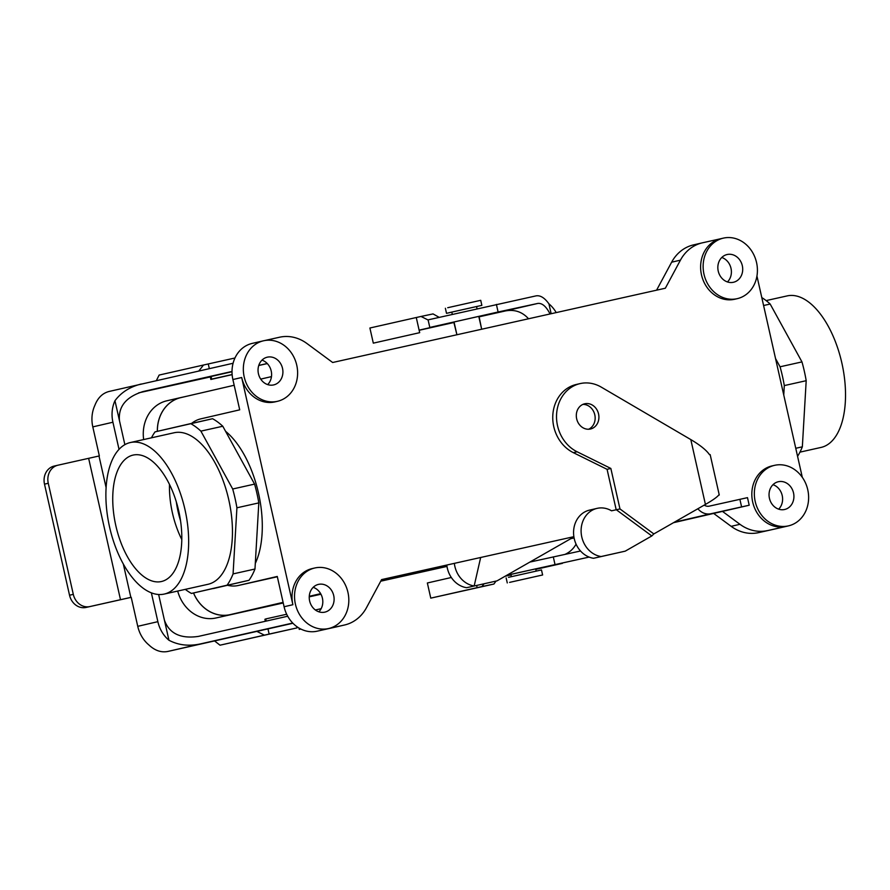 <?xml version="1.0" encoding="UTF-8"?>
<svg xmlns="http://www.w3.org/2000/svg" width="890" height="890" viewBox="0 0 890 890"><rect width="100%" height="100%" fill="white"/><g stroke="black" fill="none" stroke-linecap="round" stroke-linejoin="round"><path stroke-width="1.33" d="M131.219 597.335L86.085 607.436A15.531 13.461 -103 0 1 69.531 595.221L73.303 594.353A15.531 13.461 77 0 0 89.857 606.568L131.208 597.301L137.75 626.326A31.05 26.922 -103 0 0 148.841 644.905C154.827 650.568 161.157 652.748 167.821 651.458L292.944 623.256M292.743 623.044L200.105 643.982C188.591 646.396 178.211 645.15 168.944 640.244L164.428 620.208C169.278 633.58 180.603 638.987 198.403 636.406L287.715 616.225M214.735 641.056L220.008 645.194L264.386 635.149L257.054 631.477M220.008 645.194L297.004 627.895L269.136 634.081L267.979 628.952M109.225 391.433L109.07 391.466C102.55 393.157 97.811 397.797 94.863 405.384A31.05 26.922 77 0 0 92.805 426.889L112.919 422.227A31.05 26.922 -103 0 1 114.966 400.723L124.867 444.666M158.643 594.498L164.428 620.208M321.156 608.682L315.372 609.984M286.68 614.245L265.732 618.939L264.897 619.295L265.342 621.276M265.732 618.939L266.21 621.087M232.123 374.523L211.675 379.107L211.108 376.581L210.285 376.937L210.852 379.463L232.134 374.646M211.675 379.107L210.852 379.463M234.96 358.003L208.26 363.954L209.317 368.627M211.086 376.492L232.012 371.72M269.136 634.081L264.386 635.149M151.367 592.851L157.864 621.665A31.05 26.922 77 0 0 168.944 640.244M112.919 422.227L119.026 449.361M92.805 426.889L99.346 455.925L57.995 465.192A15.531 13.461 -103 0 0 57.906 465.214A15.531 13.461 -103 0 0 48.271 483.27L73.303 594.353M69.531 595.221L44.5 484.149L48.271 483.27M57.806 465.236L54.223 466.06A15.531 13.461 77 0 0 54.134 466.082A15.531 13.461 77 0 0 44.5 484.149M233.08 363.265L109.07 391.466M258.745 365.501L267.3 363.587M267.234 363.509L258.767 365.412M232.012 371.464L143.012 391.567C125.957 396.94 118.114 406.674 119.483 420.759M138.684 392.857L210.285 376.937M208.26 363.954L203.51 365.022L198.804 371.008M156.362 380.597L159.132 375.068L203.51 365.022M114.966 400.723C121.162 392.39 129.918 386.816 141.232 384.013M419.68 332.671L373.31 343.151L419.68 332.671L419.112 330.146L450.218 323.026L429.803 327.442L428.09 319.866L536.058 295.869C540.297 295.135 544.591 297.794 548.93 303.846L551.155 313.714M439.082 317.296L433.041 313.914L421.026 316.462L428.123 320.011M478.887 316.885L505.487 310.922C514.62 309.242 522.308 311.856 528.527 318.765M454.134 322.447L419.146 330.29M550.042 313.959C546.193 306.394 542.099 302.889 537.771 303.434L498.1 312.001L496.397 304.425M478.776 316.384L481.668 329.222L479.02 316.339L453.778 322.035L456.915 334.751L454.034 321.969M429.803 327.442L498.1 312.001M373.31 343.151L369.895 328.01L416.275 317.519L419.112 330.146M496.008 581.103L493.917 584.04L430.771 598.136L427.356 582.983L451.319 577.499M430.771 598.136L477.151 587.645L476.651 585.464M416.275 317.519L421.026 316.462M556.206 312.59A31.05 26.922 77 0 0 548.93 303.846M510.927 574.417L511.427 576.653L510.671 574.484L535.669 568.866M562.38 563.37L535.78 569.344M511.027 574.895L505.175 576.208M506.888 575.229L589.124 557.084M529.873 562.08L580.525 550.999M477.151 587.645L481.902 586.588L484.082 583.807M565.083 554.337C569.856 552.145 573.516 548.741 576.064 544.146M493.917 584.04L481.902 586.588M200.762 418.867L239.71 409.834L232.891 379.541A31.05 26.922 -103 0 1 252.148 343.418A31.05 26.922 -103 0 1 252.337 343.373A31.05 26.922 -103 0 0 252.148 343.418A31.05 26.922 -103 0 0 232.891 379.541L241.691 377.505A31.05 26.922 -103 0 0 274.788 401.924A31.05 26.922 -103 0 1 241.691 377.505L292.888 604.71A31.05 26.922 -103 0 1 312.156 568.588A31.05 26.922 -103 0 0 292.888 604.71L241.691 377.505L232.891 379.541L239.71 409.834L200.762 418.867A85.396 42.575 77.4 0 0 191.595 423.406A85.396 42.575 77.4 0 1 200.762 418.867M238.309 585.486A85.396 42.575 77.4 0 1 238.142 585.52A85.396 42.575 77.4 0 1 227.484 585.275A85.396 42.575 77.4 0 0 238.142 585.52L277.335 576.765L238.309 585.486A85.396 42.575 77.4 0 1 238.142 585.52L277.268 576.453L238.309 585.486M739.957 524.299L722.513 511.416L739.957 524.299A41.407 35.889 -103 0 0 767.391 530.596A41.407 35.889 -103 0 1 739.957 524.299L731.157 526.335L713.713 513.463L731.157 526.335L739.957 524.299M797.573 456.303A90.58 45.145 -102.6 0 0 802.346 446.813L795.76 448.293L802.346 446.813L806.195 380.697A90.58 45.145 -102.6 0 0 801.968 361.907L780.063 366.791A90.58 45.145 77.4 0 1 784.301 385.581L783.756 394.993L784.301 385.581L806.195 380.697L802.346 446.813A90.58 45.145 -102.6 0 1 797.573 456.303M176.309 501.838A62.723 31.272 -102.6 0 0 180.559 520.85A62.723 31.272 -102.6 0 1 176.309 501.838M222.789 426.243A90.58 45.145 -102.6 0 0 212.577 418.723L190.683 423.618A90.58 45.145 77.4 0 1 200.895 431.127L222.789 426.243A90.58 45.145 -102.6 0 0 212.577 418.723L155.049 431.873A90.58 45.145 77.4 0 0 151.456 437.824A90.58 45.145 77.4 0 1 155.049 431.873L190.683 423.618A90.58 45.145 77.4 0 1 200.895 431.127L232.691 488.999A90.58 45.145 77.4 0 1 236.918 507.79L233.08 573.905A90.58 45.145 77.4 0 1 227.095 585.186L191.45 593.441A90.58 45.145 77.4 0 1 185.287 589.369A90.58 45.145 77.4 0 0 191.45 593.441L248.989 580.291A90.58 45.145 -102.6 0 0 254.974 569.022L233.08 573.905L236.918 507.79L258.812 502.895A90.58 45.145 -102.6 0 0 254.585 484.104L232.691 488.999L200.895 431.127L222.789 426.243L254.585 484.104L232.691 488.999A90.58 45.145 77.4 0 1 236.918 507.79L258.812 502.895A90.58 45.145 -102.6 0 0 254.585 484.104L222.789 426.243M169.489 484.405A62.723 31.272 -102.6 0 0 181.794 539.54A62.723 31.272 -102.6 0 1 169.489 484.405M157.352 431.339A36.279 31.45 -103 0 1 180.87 397.552A36.279 31.45 -103 0 1 181.082 397.507L187.234 396.139L181.082 397.507A36.279 31.45 -103 0 0 180.87 397.552A36.279 31.45 -103 0 0 157.352 431.339M143.657 439.56A36.279 31.45 -103 0 1 166.797 400.811A36.279 31.45 -103 0 1 167.008 400.767A36.279 31.45 -103 0 0 166.797 400.811L180.87 397.552L166.797 400.811A36.279 31.45 -103 0 0 143.657 439.56M446.98 566.407L380.731 581.192L446.98 566.407M283.243 602.964L215.959 617.983A36.279 31.45 -103 0 1 177.689 591.06A36.279 31.45 -103 0 0 215.959 617.983L283.243 602.964M574.083 537.905L570.89 538.617L574.083 537.905M446.969 566.285L380.809 581.059L446.958 566.24M283.209 602.841L230.032 614.723A36.279 31.45 -103 0 1 193.519 592.985A36.279 31.45 -103 0 0 230.032 614.723L283.209 602.841M267.345 357.168A14.229 12.338 -103 0 1 282.508 368.315A14.229 12.338 -103 0 1 273.686 384.914A14.229 12.338 -103 0 1 258.456 373.833A14.229 12.338 -103 0 1 267.256 357.19A14.229 12.338 -103 0 1 267.345 357.168A14.229 12.338 -103 0 1 282.508 368.315A14.229 12.338 -103 0 1 273.686 384.914A14.229 12.338 -103 0 1 258.456 373.833A14.229 12.338 -103 0 1 267.256 357.19A14.229 12.338 -103 0 1 267.345 357.168M261.983 360.127A14.229 12.338 -103 0 1 271.183 370.885A14.229 12.338 -103 0 1 267.656 384.602A14.229 12.338 -103 0 0 271.183 370.885A14.229 12.338 -103 0 0 261.983 360.127M727.141 254.518A14.229 12.338 -103 0 1 742.305 265.665A14.229 12.338 -103 0 1 733.482 282.264A14.229 12.338 -103 0 1 718.252 271.183A14.229 12.338 -103 0 1 727.063 254.54A14.229 12.338 -103 0 1 727.141 254.518A14.229 12.338 -103 0 1 742.305 265.665A14.229 12.338 -103 0 1 733.482 282.264A14.229 12.338 -103 0 1 718.252 271.183A14.229 12.338 -103 0 1 727.063 254.54A14.229 12.338 -103 0 1 727.141 254.518M721.779 257.477A14.229 12.338 -103 0 1 730.979 268.235A14.229 12.338 -103 0 1 727.453 281.952A14.229 12.338 -103 0 0 730.979 268.235A14.229 12.338 -103 0 0 721.779 257.477M318.553 584.374A14.229 12.338 -103 0 1 333.705 595.521A14.229 12.338 -103 0 1 324.895 612.131A14.229 12.338 -103 0 1 309.653 601.05A14.229 12.338 -103 0 1 318.464 584.396A14.229 12.338 -103 0 1 318.553 584.374A14.229 12.338 -103 0 1 333.705 595.521A14.229 12.338 -103 0 1 324.895 612.131A14.229 12.338 -103 0 1 309.653 601.05A14.229 12.338 -103 0 1 318.464 584.396A14.229 12.338 -103 0 1 318.553 584.374M313.191 587.333A14.229 12.338 -103 0 1 322.391 598.102A14.229 12.338 -103 0 1 318.854 611.808A14.229 12.338 -103 0 0 322.391 598.102A14.229 12.338 -103 0 0 313.191 587.333M778.35 481.724A14.229 12.338 -103 0 1 793.513 492.871A14.229 12.338 -103 0 1 784.691 509.481A14.229 12.338 -103 0 1 769.461 498.4A14.229 12.338 -103 0 1 778.26 481.746A14.229 12.338 -103 0 1 778.35 481.724A14.229 12.338 -103 0 1 793.513 492.871A14.229 12.338 -103 0 1 784.691 509.481A14.229 12.338 -103 0 1 769.461 498.4A14.229 12.338 -103 0 1 778.26 481.746A14.229 12.338 -103 0 1 778.35 481.724M772.987 484.683A14.229 12.338 -103 0 1 782.188 495.441A14.229 12.338 -103 0 1 778.661 509.158A14.229 12.338 -103 0 0 782.188 495.441A14.229 12.338 -103 0 0 772.987 484.683M264.608 340.559L279.527 337.232A41.407 35.889 -103 0 1 306.972 343.529L332.66 362.497L665.342 288.226L680.427 260.158A41.407 35.889 -103 0 1 702.288 242.848A41.407 35.889 -103 0 1 702.533 242.792L720.844 238.709L702.533 242.792A41.407 35.889 -103 0 0 702.288 242.848L693.499 244.895A41.407 35.889 -103 0 1 693.744 244.839A41.407 35.889 -103 0 0 693.499 244.895A41.407 35.889 -103 0 0 671.639 262.194A41.407 35.889 -103 0 1 693.499 244.895L702.288 242.848A41.407 35.889 -103 0 0 680.427 260.158L665.342 288.226L332.66 362.497L306.972 343.529A41.407 35.889 -103 0 0 279.527 337.232L264.608 340.559M277.302 401.346A31.05 26.922 -103 0 1 244.227 377.026A31.05 26.922 -103 0 1 263.462 340.803A31.05 26.922 -103 0 1 296.704 364.978A31.05 26.922 -103 0 1 277.48 401.301A31.05 26.922 -103 0 1 277.302 401.346A31.05 26.922 -103 0 1 244.227 377.026A31.05 26.922 -103 0 1 263.462 340.803A31.05 26.922 -103 0 1 296.704 364.978A31.05 26.922 -103 0 1 277.48 401.301A31.05 26.922 -103 0 1 277.302 401.346M274.966 401.891A31.05 26.922 -103 0 1 274.788 401.924A31.05 26.922 -103 0 0 274.966 401.891L277.48 401.301L274.966 401.891M225.571 431.305A80.222 39.994 77.4 0 1 255.297 563.414A80.222 39.994 77.4 0 0 225.571 431.305M284.088 606.746L277.268 576.453L284.088 606.746L292.888 604.71L284.088 606.746A31.05 26.922 -103 0 0 317.196 631.177A31.05 26.922 -103 0 1 284.088 606.746M756.945 276.034L802.313 477.363L756.945 276.034M777.181 528.482A31.05 26.922 -103 0 1 776.992 528.527L758.603 532.632A41.407 35.889 -103 0 1 731.157 526.335A41.407 35.889 -103 0 0 758.603 532.632L785.792 526.491A31.05 26.922 -103 0 1 752.718 502.16A31.05 26.922 -103 0 1 771.953 465.937A31.05 26.922 -103 0 0 752.718 502.16A31.05 26.922 -103 0 0 785.792 526.491L776.992 528.527A31.05 26.922 -103 0 0 777.181 528.482L788.484 525.868A31.05 26.922 -103 0 1 788.306 525.901A31.05 26.922 -103 0 1 755.232 501.582A31.05 26.922 -103 0 1 774.467 465.359A31.05 26.922 -103 0 1 807.708 489.533A31.05 26.922 -103 0 1 788.484 525.868A31.05 26.922 -103 0 1 788.306 525.901A31.05 26.922 -103 0 1 755.232 501.582A31.05 26.922 -103 0 1 774.467 465.359A31.05 26.922 -103 0 1 807.708 489.533A31.05 26.922 -103 0 1 788.484 525.868L777.181 528.482M133.033 455.101A64.781 32.296 77.4 0 1 133.734 454.957A64.781 32.296 77.4 0 1 178.79 511.272A64.781 32.296 77.4 0 1 161.958 581.393A64.781 32.296 77.4 0 1 161.524 581.504A64.781 32.296 77.4 0 1 115.811 525.59A64.781 32.296 77.4 0 1 133.033 455.101A64.781 32.296 77.4 0 1 133.734 454.957A64.781 32.296 77.4 0 1 178.79 511.272A64.781 32.296 77.4 0 1 161.958 581.393A64.781 32.296 77.4 0 1 161.524 581.504A64.781 32.296 77.4 0 1 115.811 525.59A64.781 32.296 77.4 0 1 133.033 455.101M841.84 362.92A77.641 38.704 -102.6 0 0 787.216 295.892A77.641 38.704 -102.6 0 1 841.84 362.92A77.641 38.704 -102.6 0 1 821.047 447.425A77.641 38.704 -102.6 0 0 841.84 362.92M230.02 614.667A36.234 31.406 -103 0 1 193.564 592.974A36.234 31.406 -103 0 0 230.02 614.667L283.109 602.363L230.02 614.667M157.397 431.327A36.234 31.406 -103 0 1 180.881 397.608A36.234 31.406 -103 0 1 181.093 397.552A36.234 31.406 -103 0 0 180.881 397.608L234.181 385.259L180.881 397.608A36.234 31.406 -103 0 0 157.397 431.327M453.455 311.734L476.551 306.549L477.04 308.719L476.551 306.549L453.455 311.734M775.546 358.548L780.063 366.791A90.58 45.145 77.4 0 1 784.301 385.581L806.195 380.697A90.58 45.145 -102.6 0 0 801.968 361.907L770.173 304.035A90.58 45.145 -102.6 0 0 761.807 297.594A90.58 45.145 -102.6 0 1 770.173 304.035L801.968 361.907L780.063 366.791L775.546 358.548M763.587 305.515L770.173 304.035L763.587 305.515M698.06 508.947L697.17 509.147L698.06 508.947M573.872 536.681L381.588 579.601L366.491 607.67A41.407 35.889 -103 0 1 344.63 624.98A41.407 35.889 -103 0 1 344.386 625.036L325.996 629.141A31.05 26.922 -103 0 0 326.174 629.096A31.05 26.922 -103 0 1 325.996 629.141L344.386 625.036A41.407 35.889 -103 0 0 344.63 624.98L335.83 627.016A41.407 35.889 -103 0 1 335.586 627.072L317.196 631.177L335.586 627.072A41.407 35.889 -103 0 0 335.83 627.016L344.63 624.98A41.407 35.889 -103 0 0 366.491 607.67L381.588 579.601L573.872 536.681M574.072 537.86L571.035 538.539L574.072 537.86M309.242 596.845L320.956 594.231L309.242 596.845M656.586 290.173L671.639 262.194L680.427 260.158L671.639 262.194L656.586 290.173M734.584 299.274A31.05 26.922 -103 0 1 701.509 274.954A31.05 26.922 -103 0 1 720.744 238.731A31.05 26.922 -103 0 1 720.933 238.687A31.05 26.922 -103 0 0 720.744 238.731A31.05 26.922 -103 0 0 701.509 274.954A31.05 26.922 -103 0 0 734.584 299.274A31.05 26.922 -103 0 0 734.773 299.24A31.05 26.922 -103 0 1 734.584 299.274M737.098 298.695A31.05 26.922 -103 0 1 704.023 274.376A31.05 26.922 -103 0 1 723.259 238.153A31.05 26.922 -103 0 1 756.5 262.328A31.05 26.922 -103 0 1 737.287 298.651A31.05 26.922 -103 0 1 737.098 298.695A31.05 26.922 -103 0 1 704.023 274.376A31.05 26.922 -103 0 1 723.259 238.153A31.05 26.922 -103 0 1 756.5 262.328A31.05 26.922 -103 0 1 737.287 298.651A31.05 26.922 -103 0 1 737.098 298.695M328.499 628.551A31.05 26.922 -103 0 1 295.424 604.232A31.05 26.922 -103 0 1 314.671 568.009A31.05 26.922 -103 0 1 347.901 592.184A31.05 26.922 -103 0 1 328.688 628.518A31.05 26.922 -103 0 1 328.499 628.551A31.05 26.922 -103 0 1 295.424 604.232A31.05 26.922 -103 0 1 314.671 568.009A31.05 26.922 -103 0 1 347.901 592.184A31.05 26.922 -103 0 1 328.688 628.518A31.05 26.922 -103 0 1 328.499 628.551M184.975 509.57A77.641 38.704 77.4 0 1 164.194 594.075A77.641 38.704 77.4 0 1 109.503 526.735A77.641 38.704 77.4 0 1 130.363 442.53A77.641 38.704 77.4 0 1 184.975 509.57A77.641 38.704 77.4 0 1 164.194 594.075A77.641 38.704 77.4 0 1 109.503 526.735A77.641 38.704 77.4 0 1 130.363 442.53A77.641 38.704 77.4 0 1 184.975 509.57M448.86 312.757L481.857 305.359L448.86 312.757M451.82 312.168L446.513 313.325L451.82 312.168M447.715 307.718L480.722 300.308L481.857 305.359L480.722 300.308L447.715 307.718M509.614 582.383L542.622 574.973L509.614 582.383M508.479 577.332L541.476 569.934L542.622 574.973L541.476 569.934L508.479 577.332M300.787 629.008L299.274 629.386L300.865 629.052L299.274 629.386L298.962 628.017L299.274 629.386L300.787 629.008M213.355 588.557L227.095 585.186A90.58 45.145 77.4 0 0 233.08 573.905L254.974 569.022L258.812 502.895L254.974 569.022A90.58 45.145 -102.6 0 1 248.989 580.291L213.355 588.557M208.138 584.263A77.641 38.704 -102.6 0 0 228.774 499.791A77.641 38.704 -102.6 0 0 174.151 432.751L130.363 442.53L174.151 432.751A77.641 38.704 -102.6 0 1 228.774 499.791A77.641 38.704 -102.6 0 1 208.138 584.263A77.641 38.704 -102.6 0 1 207.982 584.296A77.641 38.704 -102.6 0 0 208.138 584.263M573.905 536.893L497.043 580.859L466.627 587.7A24.586 21.316 -103 0 1 446.802 565.05M466.627 587.7L497.043 580.859M480.667 557.485L474.17 585.954L472.913 586.254M474.17 585.954A24.586 21.316 -103 0 1 454.345 563.359M597.034 508.379L589.503 510.126A24.586 21.316 -103 0 0 573.661 534.879A24.586 21.316 -103 0 0 593.563 558.286L601.106 556.539A24.586 21.316 -103 0 1 581.192 533.132A24.586 21.316 -103 0 1 597.034 508.379A24.586 21.316 -103 0 1 611.541 510.804L619.974 508.935L610.852 468.452L577.132 451.786A36.234 31.406 -103 0 1 556.55 414.94A36.234 31.406 -103 0 1 580.002 383.623A36.234 31.406 -103 0 1 601.262 387.128L690.807 439.582C700.196 445.156 706.449 450.207 709.553 454.734L710.164 454.612L719.265 495.007L718.608 495.174M697.882 508.735A15.531 13.461 77 0 0 710.943 513.73L749.202 505.22L673.508 522.686M704.257 505.097A7.765 6.731 77 0 0 709.23 506.154L747.489 497.644L749.202 505.22M584.774 403.771A12.938 11.214 -103 0 1 598.558 413.95A12.938 11.214 -103 0 1 590.537 428.991A12.938 11.214 -103 0 1 576.687 418.923A12.938 11.214 -103 0 1 584.697 403.782A12.938 11.214 -103 0 1 584.774 403.771M719.265 495.007L718.653 495.129C717.029 497.176 712.623 500.28 705.425 504.43L653.839 533.933L619.974 508.935M588.613 429.247A12.938 11.214 77 0 0 594.798 414.818A12.938 11.214 77 0 0 582.85 404.405M616.192 509.759L607.08 469.33L573.36 452.665A36.234 31.406 -103 0 1 552.779 415.808A36.234 31.406 -103 0 1 576.231 384.491L580.002 383.623M653.839 533.933L651.814 535.947L625.225 551.155L594.82 557.997M625.225 551.155L601.106 556.539M610.852 468.452L607.08 469.33M651.814 535.947L616.292 509.736M167.821 651.458L200.105 643.982M137.75 626.326L157.864 621.665M130.841 597.379L123.332 564.06M106.11 487.631L98.99 456.003M120.506 599.727L88.644 458.35M86.085 607.436L89.857 606.568M505.487 310.922L537.771 303.434M553.291 556.884L554.993 564.46M574.083 537.938L570.724 538.717L574.083 537.938M320.645 593.663L309.275 596.3L320.645 593.663M674.32 522.219L710.943 513.73M705.425 504.43L690.807 439.582M577.132 451.786L573.36 452.665M741.593 506.888L739.89 499.312M296.693 626.504L297.004 627.895M54.134 466.082L57.906 465.214M263.462 340.803L252.148 343.418L263.462 340.803M260.714 379.107L271.472 376.615L260.714 379.107M451.809 312.123L452.298 314.292L451.809 312.123M723.259 238.153L720.744 238.731L723.259 238.153M737.287 298.651L734.773 299.24L737.287 298.651M774.467 465.359L771.953 465.937L774.467 465.359M314.671 568.009L312.156 568.588L314.671 568.009M328.688 628.518L326.174 629.096L328.688 628.518M445.378 308.274L446.513 313.325L445.378 308.274M533.655 559.921L533.933 561.167L533.655 559.921M535.669 568.844L536.169 571.08L535.669 568.844M506.132 577.899L507.278 582.939L506.132 577.899M207.982 584.296L164.194 594.075L207.982 584.296M799.954 452.142L821.047 447.425L799.954 452.142M766.123 300.598L787.216 295.892L766.123 300.598"/></g></svg>
